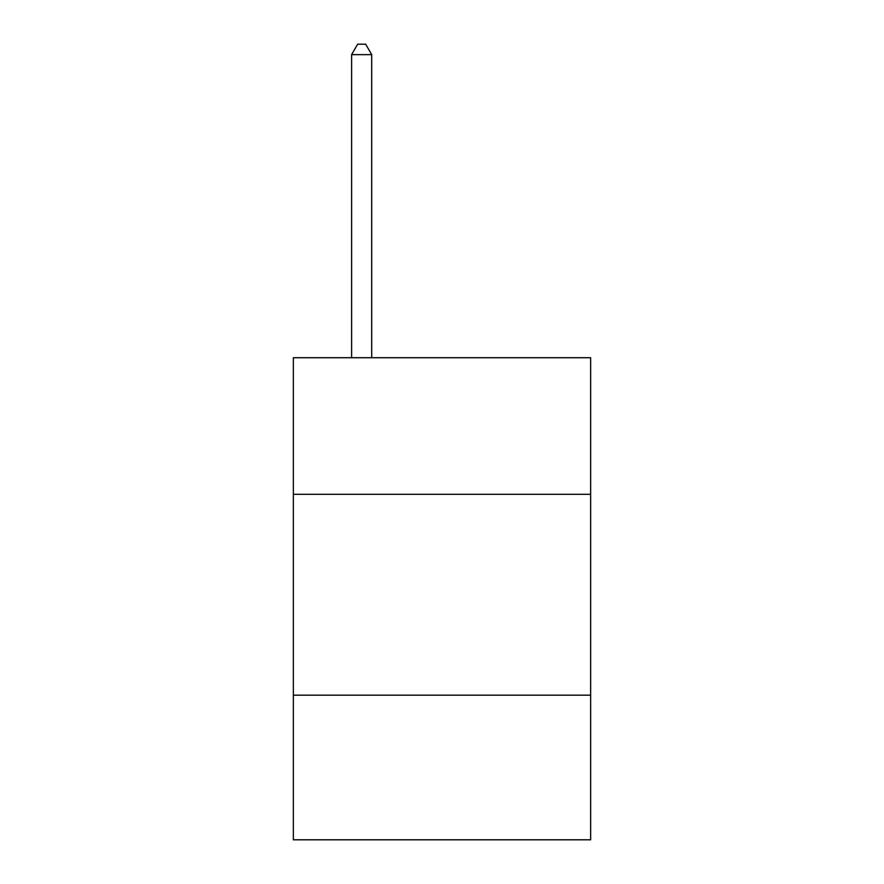 <?xml version="1.0" encoding="UTF-8"?>
<svg xmlns="http://www.w3.org/2000/svg" width="884" height="884" viewBox="0 0 884 884"><rect width="100%" height="100%" fill="white"/><g stroke="black" fill="none" stroke-linecap="round" stroke-linejoin="round"><path stroke-width="1.33" d="M590.645 494.311L590.645 357.711L293.355 357.711L293.355 494.311L590.645 494.311L590.645 839.8L293.355 839.8L293.355 494.311M590.645 695.178L293.355 695.178M371.7 357.711L371.7 54.642L351.611 54.642L351.611 357.711M351.611 54.642L357.633 44.2L365.667 44.2L371.7 54.642"/></g></svg>
